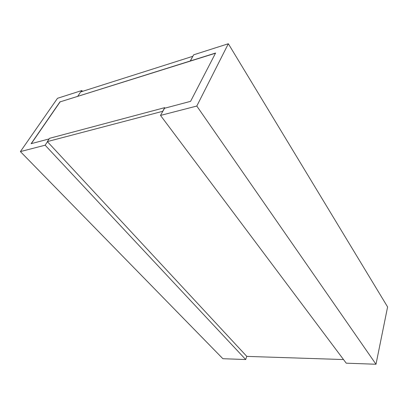 <?xml version="1.0" encoding="UTF-8"?>
<svg xmlns="http://www.w3.org/2000/svg" width="408" height="408" viewBox="0 0 408 408"><rect width="100%" height="100%" fill="white"/><g stroke="black" fill="none" stroke-linecap="round" stroke-linejoin="round"><path stroke-width="0.61" d="M77.887 96.069L80.651 91.953L192.811 56.304L190.414 60.935L60.103 101.878L215.49 53.218M192.811 56.304L190.337 60.823M47.517 141.663L45.14 145.202L20.4 151.592L222.88 358.709L245.698 359.535L246.758 356.342L47.343 141.591L49.536 138.322L164.715 107.651L162.716 111.302L47.343 141.591M246.743 356.388L343.516 359.55M190.414 60.935L215.577 53.05L190.582 101.342L164.526 108.263L160.512 115.413L196.799 106.044L228.337 43.748L193.667 54.815L192.836 56.34M164.694 108.217L164.715 107.651M20.4 151.592L57.502 98.292L81.814 90.53L80.912 91.871M60.022 101.786L31.12 143.698L49.139 138.914M31.304 143.652L60.103 101.878M228.337 43.748L387.6 306.944L375.992 364.252L346.234 363.176L160.512 115.413M82.503 91.367L81.814 90.53M245.698 359.535L45.14 145.202M375.992 364.252L196.799 106.044"/></g></svg>
